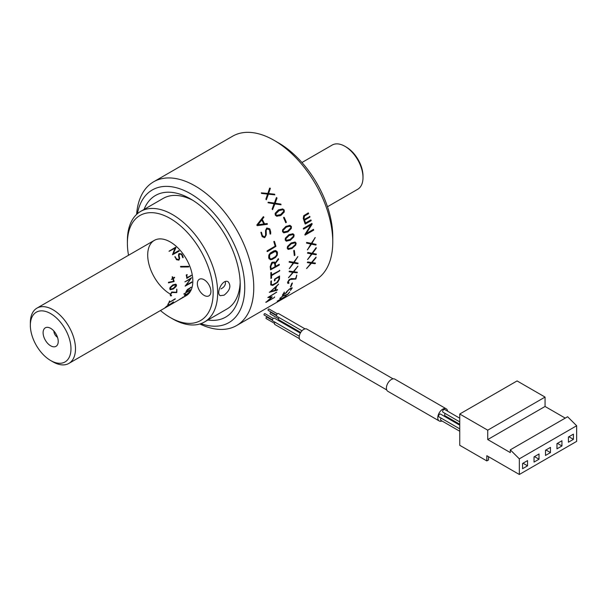 <?xml version="1.0" encoding="UTF-8"?>
<svg xmlns="http://www.w3.org/2000/svg" width="607" height="607" viewBox="0 0 607 607"><rect width="100%" height="100%" fill="white"/><g stroke="black" fill="none" stroke-linecap="round" stroke-linejoin="round"><path stroke-width="0.91" d="M191.698 281.898L191.675 282.43L185.089 286.056M191.455 277.725L186.379 284.964M190.477 278.977L184.877 281.83M53.894 331.043A5.106 2.952 -120 0 0 57.498 337.295M50.662 345.808A10.691 6.176 -120 0 0 57.726 344.268A10.691 6.176 -120 0 0 56.011 333.987A10.691 6.176 -120 0 0 47.961 327.363A10.691 6.176 -120 0 0 43.226 334.366A10.691 6.176 -120 0 0 50.662 345.808M52.915 361.833L50.662 360.528A28.726 16.586 -120 0 0 70.973 348.805A28.726 16.586 -120 0 0 50.662 313.622A28.726 16.586 -120 0 0 30.35 325.344A28.726 16.586 -120 0 0 50.662 360.528L52.915 361.833A31.913 18.43 -120 0 0 68.879 363.411A31.913 18.43 -120 0 0 68.879 326.558A31.913 18.43 -120 0 0 36.959 308.128A31.913 18.43 -120 0 0 30.35 322.742L30.35 325.344M169.125 302.385L169.042 302.294A31.792 18.354 -120 0 0 169.535 300.935L169.634 300.996A31.913 18.43 -120 0 1 169.125 302.385L175.347 298.94L168.867 302.696A31.792 18.354 -120 0 1 168.215 303.986L167.752 304.289M168.951 302.779A31.913 18.43 -120 0 1 168.298 304.084L168.215 303.986M168.298 304.084L169.634 300.996M175.188 298.75L168.867 302.696M170.537 294.691A31.792 18.354 -120 0 0 170.544 294.6L170.635 294.661A31.913 18.43 -120 0 1 170.628 294.744L171.508 295.465L170.514 295.806M170.544 294.6A31.792 18.354 -120 0 0 170.544 294.516L171.713 292.468L176.675 292.551A31.792 18.354 -120 0 0 176.751 289.205L176.72 289.137M170.271 289.706L169.763 288.894L170.059 287.513L172.82 284.903L175.802 284.167L176.538 285.024L176.136 286.474L173.344 288.993L170.226 289.683M175.984 285.244L175.666 284.774L172.858 285.457L170.241 287.93L170.461 289.076M175.711 284.144L176.447 284.994L176.045 286.443L173.253 288.955L170.37 289.706M174.3 277.24L174.573 277.763L173.185 278.59A31.792 18.354 -120 0 1 174.057 281.504L168.427 282.847M172.198 276.807L172.563 276.838A31.792 18.354 -120 0 1 172.987 277.998L173.056 277.96M172.737 278.901A31.792 18.354 -120 0 0 172.722 278.863L171.333 279.402M172.6 278.264A31.913 18.43 -120 0 0 172.183 277.118L172.646 276.838A31.913 18.43 -120 0 1 173.063 277.998L174.634 277.391L173.268 278.598A31.913 18.43 -120 0 1 174.141 281.519L168.511 282.854L168.473 282.27L173.556 281.329A31.913 18.43 -120 0 0 172.805 278.863L171.417 279.402L172.6 278.264M190.143 290.169L185.825 292.491A31.913 18.43 -120 0 0 186.288 291.14L187.525 289.433L191.197 287.232L186.721 290.973A31.913 18.43 -120 0 1 186.288 292.225L190.317 289.767M191.106 287.157L186.637 290.89A31.792 18.354 -120 0 1 186.205 292.134L186.357 292.05M190.226 290.26L183.777 293.985M181.356 266.427A31.913 18.43 -120 0 0 181.751 266.997M175.044 248.202L169.148 251.275L175.522 247.254L175.954 247.58L173.253 253.802L178.822 250.592L179.232 251.07L172.502 254.72L175.044 248.202M174.991 256.655L176.409 258.863L178.549 259.591L179.141 258.703L178.458 255.312L179.179 253.567L181.705 253.954L183.193 257.588L182.715 257.611L181.645 254.644L179.938 253.954L178.982 255.107L179.649 258.407L178.89 260.145L176.455 259.705L174.991 256.655M180.598 266.412L188.807 266.496L188.656 266.951L180.666 267.004L180.598 266.412M186.25 275.009L187.26 274.759L186.698 275.426A31.913 18.43 -120 0 1 187.146 277.543L191.372 275.419L186.933 278.31L186.25 275.009M190.681 278.863L184.968 281.868L191.546 277.763L186.22 285.161L191.789 281.952L191.766 282.483L185.173 286.117L190.681 278.863M185.279 294.107L185.499 294.054A31.913 18.43 -120 0 1 185.029 294.835L187.442 293.826L188.883 292.468A31.913 18.43 -120 0 0 188.997 292.286L189.581 291.701A31.913 18.43 -120 0 1 189.081 292.528L185.196 295.305L184.452 295.359L184.703 294.888A31.913 18.43 -120 0 0 185.029 294.334L185.279 294.107M180.256 298.94L182.062 297.893A31.913 18.43 -120 0 0 182.783 297.248L183.253 296.975A31.913 18.43 -120 0 1 182.525 297.627L186.584 295.305L182.229 297.862A31.913 18.43 -120 0 1 181.85 298.143L181.387 298.409A31.913 18.43 -120 0 0 181.759 298.136L180.256 298.94M184.703 296.512L183.132 297.157M181.637 298.227A31.913 18.43 -120 0 0 181.88 298.12L181.41 298.394M180.476 298.91L179.581 299.334M170.628 294.744L171.599 295.526L171.136 295.943L170.172 294.873L171.735 291.997L176.417 292.301L176.842 289.258A31.913 18.43 -120 0 1 176.758 292.612L171.796 292.521L170.635 294.57A31.913 18.43 -120 0 1 170.635 294.661M168.276 304.934L170.089 304.335L173.511 301.876L169.937 304.532A31.913 18.43 -120 0 1 168.86 305.533L164.778 307.931A31.913 18.43 -120 0 0 165.999 306.823L168.276 304.934M180.529 266.443L188.633 266.352M191.084 275.191L191.175 275.775L186.66 278.127M186.926 274.554L186.615 275.411A31.792 18.354 -120 0 1 187.062 277.513L187.138 277.475M179.475 254.166L178.928 255.168L179.596 258.453L178.83 260.191M178.625 254.06L179.133 253.635L181.652 254.007L182.919 256.207L183.041 257.763M174.786 256.928L175.286 256.852L176.356 258.916L177.965 259.788L178.708 259.477M327.477 206.744L357.713 189.278A25.532 14.743 -120 0 0 363.001 177.593L363.001 176.03A23.62 13.635 -120 0 0 346.301 147.106L344.951 146.325A25.532 14.743 -120 0 0 332.181 145.058L301.945 162.517M363.001 177.593A25.532 14.743 -120 0 0 344.951 146.325M169.353 304.744L166.455 306.383M165.81 307.021A31.792 18.354 -120 0 0 166.386 306.459M169.178 305.26L168.716 305.526M168.913 305.359L169.376 305.086M169.239 305.04A31.792 18.354 -120 0 0 169.861 304.433L170.135 304.251M165.377 307.43L165.43 307.514A31.913 18.43 -120 0 0 166.462 306.558M165.43 307.514L168.397 305.799A31.913 18.43 -120 0 0 169.429 304.851L168.101 305.215M174.391 251.184L173.215 253.878L178.784 250.661L179.194 251.139M169.012 251.207L175.499 247.337L175.947 247.595M175.021 248.286L173.648 251.473M170.324 287.961L170.521 289.107L173.314 288.408L176.076 285.282L175.757 284.804L172.949 285.48L170.324 287.961M171.69 301.125L173.845 299.881A31.913 18.43 -120 0 0 173.951 299.896M174.475 299.517L175.286 299.046M181.622 298.158A31.913 18.43 -120 0 0 182.1 297.961M182.806 297.384A31.913 18.43 -120 0 0 182.813 297.377L182.358 297.642M182.631 297.544L182.29 297.733A31.792 18.354 -120 0 1 182.206 297.779M180.962 298.53L184.642 296.398A31.913 18.43 60 0 0 182.79 253.567A31.913 18.43 60 0 0 148.685 247.96A31.913 18.43 60 0 0 170.195 294.031M189.445 291.701A31.792 18.354 -120 0 1 189.005 292.43L186.873 294.19L184.369 295.26M185.363 294.061A31.792 18.354 -120 0 1 184.953 294.744L185.408 294.865M160.445 310.541A60.639 35.009 -120 0 0 170.271 317.529A60.639 35.009 -120 0 0 213.148 292.771A60.639 35.009 -120 0 0 170.271 218.505A60.639 35.009 -120 0 0 127.394 243.263A60.639 35.009 -120 0 0 128.532 255.259M172.532 318.834L170.271 317.529L172.532 318.834A63.834 36.852 60 0 0 204.445 321.998L227.01 308.963A63.834 36.852 60 0 0 240.182 282.255M204.127 279.744A9.575 5.531 -120 0 0 199.339 279.273A9.575 5.531 -120 0 0 199.339 290.328A9.575 5.531 -120 0 0 208.914 295.852A9.575 5.531 -120 0 0 210.379 288.181A9.575 5.531 -120 0 0 204.127 279.744M127.394 243.263L127.394 240.653A63.834 36.852 60 0 1 140.612 211.433A63.834 36.852 60 0 1 204.445 248.286A63.834 36.852 60 0 1 204.445 321.998M140.612 211.433L163.184 198.406A63.834 36.852 60 0 1 192.897 200.356M224.082 295.177L220.273 295.67C215.477 293.477 222.754 278.105 228.247 281.853C231.335 286.026 229.947 290.465 224.082 295.177M220.925 288.917C224.415 287.096 225.88 284.66 225.318 281.602M199.87 323.971A82.984 47.907 -120 0 0 204.931 326.164A82.984 47.907 -120 0 0 236.586 325.549L315.579 279.948A82.984 47.907 -120 0 0 332.765 241.958L332.765 236.745A76.596 44.228 -120 0 0 278.598 142.933L274.083 140.331A82.984 47.907 -120 0 0 232.595 136.218L153.609 181.819A82.984 47.907 -120 0 0 136.613 214.415M332.765 241.958A82.984 47.907 -120 0 0 274.083 140.331M207.875 320.018A70.215 40.54 -120 0 0 225.69 317.097A70.215 40.54 -120 0 0 225.69 236.024A70.215 40.54 -120 0 0 155.475 195.484A70.215 40.54 -120 0 0 144.041 209.453M200.879 323.637A76.596 44.228 -120 0 0 244.636 283.515A76.596 44.228 -120 0 0 194.035 195.871A76.596 44.228 -120 0 0 137.41 213.702M236.586 325.549A82.984 47.907 -120 0 0 236.586 229.734A82.984 47.907 -120 0 0 153.609 181.819M274.455 297.476L265.965 302.385L271.276 297.422L267.884 297.468L276.686 292.187L269.076 297.02L272.095 296.99L267.224 301.155L274.455 297.476L265.783 302.187M271.875 297.24L267.308 301.247M274.63 296.884L274.372 297.384M271.997 296.732L271.792 297.157M276.595 292.104L269.076 297.02M271.086 297.438L267.831 297.521M277.467 289.524L277.187 290.214L277.551 289.6L275.586 290.04M277.096 290.131L269.296 292.179M277.187 290.214L269.462 292.263M275.593 287.255A82.856 47.839 -120 0 0 275.631 287.081L270.737 291.383M275.464 290.07A82.856 47.839 -120 0 0 276.284 286.504L278.522 284.076M269.554 292.339L278.605 284.144L276.375 286.58A82.984 47.907 -120 0 1 275.555 290.146M279.508 270.244L279.531 270.957L271.443 275.624A82.856 47.839 -120 0 1 271.458 278.059L270.889 278.484M270.95 272.467L271.321 272.52A82.856 47.839 -120 0 1 271.428 274.91L271.511 274.857M270.934 278.446L270.813 272.892L271.412 272.566A82.984 47.907 -120 0 1 271.519 274.956L279.827 270.525L271.534 275.669A82.984 47.907 -120 0 1 271.549 278.112L270.934 278.446M271.132 268.977L275.039 266.723A82.984 47.907 -120 0 0 274.736 264.007L273.84 262.763L272.452 262.907L270.828 266.253A82.984 47.907 -120 0 1 271.132 268.977M273.749 262.732L271.686 263.453L270.737 266.215A82.856 47.839 -120 0 1 271.041 268.939L271.124 268.893M279.137 264.265L279.197 265.009L270.494 269.789M278.264 258.643L278.575 259.151L275.237 263.499A82.856 47.839 -120 0 1 275.563 266.329L275.639 266.283M274.045 261.89L275.13 262.884M278.666 259.181L275.328 263.529A82.984 47.907 -120 0 1 275.646 266.367L279.228 264.303L279.288 265.047L270.585 269.827A82.984 47.907 -120 0 0 270.214 266.594L271.572 262.778L272.384 262.118L275.176 262.968L278.355 258.673L278.575 259.151M275.495 257.467L271.731 259.644L269.129 258.855L268.681 257.709L268.825 255.099L270.373 252.937L274.303 250.668L276.989 251.457L277.46 252.603L277.27 255.206L275.495 257.467L270.305 259.804M275.35 251.298L269.69 254.515L269.538 258.195L270.418 258.939L271.617 258.855L275.328 256.715L276.754 254.826L276.511 252.11L274.463 251.465L270.555 253.718L269.44 255.297L269.288 257.368L270.51 258.969M275.502 250.441L276.906 251.442L277.376 252.588L277.179 255.183L275.411 257.444M273.977 241.32L274.356 241.411A82.856 47.839 -120 0 1 275.836 246.343L267.034 251.389M275.168 246.199A82.984 47.907 -120 0 0 273.84 241.791L274.44 241.411A82.984 47.907 -120 0 1 275.919 246.351L267.406 251.586L267.171 250.812L275.168 246.199M265.532 230.485L266.784 227.989L269.683 228.763L270.714 232.011L270.669 234.021L270.092 234.036L269.462 229.765L267.065 228.809L266.192 230.228L266.268 235L264.531 237.61L262.171 236.654L260.889 232.451L261.488 232.382L262.307 235.455L264.045 236.791L264.698 236.609L265.593 235.387L265.532 230.485M267.512 228.642L266.116 230.243L266.192 235.008L264.918 237.413L264.174 237.678M266.708 228.004L269.607 228.778L270.092 229.643L270.639 232.026L270.593 234.029L270.016 234.044M261.048 232.17L262.232 235.463L263.962 236.798L264.622 236.616M278.052 300.799L286.17 295.981L277.983 300.7M278.408 300.761L277.179 301.125M287.103 294.865L282.885 296.064L280.517 298.014A82.984 47.907 -120 0 1 280.411 298.143L280.882 298.394L280.176 298.849L279.888 298.386L283.143 295.677L287.49 294.41L289.736 291.959A82.984 47.907 -120 0 1 287.635 294.516L283.446 295.662L280.442 297.908A82.856 47.839 -120 0 1 280.335 298.045L280.783 298.227M280.806 298.287L280.108 298.75L279.812 298.287M289.585 291.959A82.856 47.839 -120 0 1 287.559 294.418L287.035 294.759M291.299 288.727L290.745 288.333L289.311 289.137L287.346 291.072A82.856 47.839 -120 0 1 286.428 292.589L282.361 295.177L284.326 292.263A82.984 47.907 -120 0 1 283.044 294.494L286.094 292.733A82.984 47.907 -120 0 0 286.876 291.406L290.973 288.006L292.217 288.022L290.419 290.427A82.984 47.907 -120 0 0 291.383 288.826L291.299 288.727M291.383 288.826L290.829 288.424L289.395 289.228L287.422 291.163A82.984 47.907 -120 0 1 286.512 292.68L286.132 292.855M286.208 292.953L282.361 295.177M292.119 287.764L290.343 290.366M284.251 292.035L284.243 292.172A82.856 47.839 -120 0 1 282.961 294.395L283.173 294.274M296.671 275.1L296.686 275.176A82.856 47.839 -120 0 1 295.761 278.992L289.956 279.41L288.075 281.853A82.856 47.839 -120 0 1 288.022 282.058L288.985 282.832L287.657 283.279M289.129 279.69L291.352 278.567L295.518 278.75L296.777 275.252A82.984 47.907 -120 0 1 295.852 279.068L290.047 279.478L288.158 281.929A82.984 47.907 -120 0 1 288.113 282.134L289.069 282.915L288.424 283.439L287.543 282.323L289.129 279.69M292.786 272.323L289.19 271.731L289.349 271.124L293.371 271.663L297.923 266.223L293.796 271.746L297.347 272.255L297.119 272.831L293.28 272.391L288.575 277.718L292.786 272.323L289.099 271.67M297.255 272.186L296.8 272.816L293.189 272.331L288.484 277.642M297.84 266.17L293.834 271.701M297.984 263.081L297.582 263.749L293.598 263.013L289.266 268.582M297.779 256.571L294.069 262.338L298.075 263.135L297.916 263.757L293.689 263.066L289.357 268.635L293.151 262.96L289.19 262.156L289.281 261.503L293.689 262.277L297.862 256.609L294.16 262.391M293.037 262.937L289.099 262.11M287.839 247.952L288.272 248.567L292.028 247.671L295.389 244.477L295.533 243.513L295.07 242.868L291.33 243.748L287.93 247.026L287.839 247.952M291.33 243.748L295.07 242.868M291.246 243.733L287.847 247.003L288.234 248.544M295.017 242.003L296.057 243.149L295.624 245.091L292.035 248.43L287.999 249.371M292.126 248.46L288.242 249.416L287.225 248.271L287.543 246.427L291.14 242.982L295.101 242.026L296.148 243.172L295.708 245.122L292.035 248.43M292.915 234.598L289.069 235.455L285.76 238.748L286.299 240.311M292.87 233.733L294.038 234.901L293.727 236.874L290.245 240.235L286.178 241.161M285.396 238.141L288.894 234.681L292.953 233.741L294.122 234.917L293.818 236.889L290.328 240.251L286.345 241.184L285.199 240.008L285.396 238.141M286.36 222.321L285.745 222.663L283.598 217.723L284.205 217.389A82.984 47.907 -120 0 1 286.36 222.321L285.76 222.777M286.284 222.337A82.856 47.839 -120 0 0 284.129 217.412L283.697 217.314M274.857 203.952L272.581 209.658M276.428 197.503L276.989 198.064L275.039 203.262L280.813 204.149L280.988 204.809M268.028 202.351L274.356 203.087M277.042 198.019L275.1 203.216L280.874 204.111L281.049 204.771L274.872 203.906L272.46 209.65L272.148 209.043L274.083 203.793L268.082 202.761L268.355 202.237L274.394 203.095L276.405 197.563L276.989 198.064M268.408 194.179L266.23 199.726L265.874 199.157L267.581 194.088L261.602 193.458L261.321 192.851L267.869 193.421L269.645 188.109L270.32 188.223L268.598 193.519L274.607 194.217L274.827 194.847L268.408 194.179L266.367 199.749M269.599 188.17L270.282 188.58L268.552 193.572L274.554 194.27L274.774 194.9M261.276 192.92L267.839 193.413M314.965 263.711L311.414 263.256L306.641 268.537L310.928 263.195L307.317 262.474L307.779 261.966L311.512 262.535L315.959 257.186L316.05 257.702L311.937 262.619L315.428 263.081L315.185 263.65L311.323 263.188L306.558 268.461M315.337 263.013L314.874 263.635M316.042 257.08L311.937 262.619M310.799 263.172L307.294 262.581M315.936 254.758L312.013 254.052L307.62 259.584L311.474 253.954L307.476 252.99L307.908 252.466L312.021 253.271L316.08 247.686L316.247 248.248L312.484 253.377L316.346 254.09L316.171 254.705L311.922 253.999L307.529 259.53M316.255 254.037L315.845 254.705M316.171 247.595L312.484 253.377M311.368 253.931L307.483 253.134M311.353 243.339L315.223 237.542L311.869 243.475L316.088 244.371L315.981 245.023L311.437 244.166L307.423 249.902L310.86 244.044L306.596 243.103L306.626 242.428L311.353 243.339M315.997 244.333L315.64 245.031L311.345 244.128L307.332 249.856M315.132 237.512L311.877 243.46M310.754 244.022L306.505 243.073M313.675 230.152L305.192 235.046L304.904 234.545L310.928 224.909L303.652 229.112L303.333 228.847L303.432 228.323L311.915 223.422L312.173 224.059L306.087 233.581L313.5 229.363L313.675 230.152L304.843 234.886M311.687 224.856L306.171 233.596M313.417 229.347L313.591 230.129M311.831 223.414L312.142 223.937L311.603 224.84M310.784 224.992L303.25 228.839M305.564 223.012A82.984 47.907 -120 0 0 304.608 220.174L309.911 217.109L309.927 216.509L304.327 219.385A82.984 47.907 -120 0 0 304.008 218.49L304.509 216.031L308.622 213.656L308.326 212.867L303.69 215.743L303.288 218.505L305.109 223.839L311.095 220.751L311.186 220.22L310.86 219.954L305.556 222.966M310.776 219.954L311.012 220.743L305.321 224.036M305.488 223.004A82.856 47.839 -120 0 0 304.524 220.174L309.836 217.109L309.54 216.335M308.25 212.875L308.538 213.664L304.433 216.039L303.925 218.497A82.856 47.839 -120 0 1 304.251 219.385L304.319 219.347M275.153 213.315L278.385 209.893L282.703 208.914L284.22 210.045L284.251 211.98L281.026 215.326L276.777 216.274L275.282 215.136L275.153 213.315M282.596 229.795L285.996 226.335L290.146 225.394L291.436 226.57L291.254 228.551L287.855 231.92L283.78 232.845L282.513 231.669L282.596 229.795M293.742 250.805L294.342 250.479A82.984 47.907 -120 0 1 294.934 255.213L294.319 255.547L293.742 250.805M291.815 283.37L292.415 283.037A82.984 47.907 -120 0 1 291.087 286.451L290.48 286.792L291.815 283.37M256.799 225.03L263.377 216.669L263.908 217.207L262.224 219.362A82.984 47.907 -120 0 1 264.561 223.869L267.217 223.543L267.3 224.317L257.216 225.637L256.799 225.03M275.1 279.281A82.984 47.907 -120 0 1 275.017 280.601L274.41 280.92A82.984 47.907 -120 0 0 274.516 279.182L279.561 276.041L279.44 279.137L277.665 282.361L272.755 285.419L270.768 284.949L270.866 281.284L271.466 280.935A82.984 47.907 -120 0 1 271.261 283.871L272.323 284.933L276.815 282.475L278.833 279.463A82.984 47.907 -120 0 0 279.008 277.027L275.009 279.22L279.008 277.027M279.47 275.988L279.349 279.076L277.581 282.293L272.672 285.358L270.676 284.88M275.009 279.22A82.856 47.839 -120 0 1 274.925 280.54L274.318 280.859M271.337 280.821L271.375 280.882A82.856 47.839 -120 0 1 271.17 283.81L272.232 284.865M261.708 220.053A82.856 47.839 -120 0 0 261.693 220.022L257.929 224.772L263.764 224.013A82.856 47.839 -120 0 0 263.757 223.998M263.309 216.707L263.848 217.238L262.156 219.393A82.856 47.839 -120 0 1 264.493 223.892L267.148 223.566L267.3 224.317M261.761 219.992L257.998 224.749L263.833 223.983A82.984 47.907 -120 0 0 261.761 219.992M292.324 282.968A82.856 47.839 -120 0 1 291.003 286.36L290.404 286.77M293.909 250.35L294.258 250.441A82.856 47.839 -120 0 1 294.843 255.168L294.281 255.608M285.821 239.689L286.314 240.319L290.161 239.446L293.431 236.229L293.507 235.25L292.984 234.598L289.152 235.463L285.844 238.756L285.821 239.689M283.135 231.35L283.689 231.98L287.627 231.115L290.806 227.891L290.821 226.904L289.334 226.252L286.314 227.117L283.097 230.41L283.135 231.35M289.304 226.252L286.314 227.117M286.231 227.124L283.014 230.417L283.052 231.35L284.281 232.003M289.107 225.402L290.063 225.402L291.36 226.578L291.17 228.551L287.779 231.92L283.704 232.845M275.904 214.817L276.58 215.424L280.684 214.529L283.697 211.335L283.598 210.379L282.892 209.749L278.81 210.644L275.76 213.907L275.904 214.817M279.319 210.379L275.692 213.937L276.58 215.424M276.511 215.455L279.569 215.045M278.325 209.931L282.634 208.945L284.152 210.068L284.182 212.002L279.797 215.872M275.722 287.149L270.57 291.519L274.994 290.321A82.984 47.907 -120 0 0 275.722 287.149M441.175 418.14A1.593 0.918 120 0 0 440.91 420.363L459.749 431.243M459.749 425.181L440.515 414.073A1.593 0.918 120 0 0 439.218 414.573A1.593 0.918 120 0 0 438.914 416.834L459.749 428.861M459.749 418.2L444.567 409.437A1.593 0.918 120 0 0 443.269 409.937A1.593 0.918 120 0 0 442.966 412.199L459.749 421.888M445.227 413.504A1.593 0.918 120 0 0 444.961 415.727L459.749 424.263M446.046 417.267A7.018 4.052 120 0 0 446.441 416.584M447.647 411.212A7.018 4.052 120 0 0 446.244 408.822A7.018 4.052 120 0 0 439.225 412.874A7.018 4.052 120 0 0 439.225 420.977A7.018 4.052 120 0 0 442.002 420.992M446.244 408.822L394.876 379.155A7.018 4.052 120 0 0 387.85 383.214A7.018 4.052 120 0 0 387.85 391.318L439.225 420.977M393.093 378.867L306.899 329.1A6.381 3.688 120 0 0 300.511 332.788A6.381 3.688 120 0 0 300.511 340.155L386.705 389.922M278.552 318.736L270.221 313.918A0.797 0.463 -60 0 1 271.018 312.537L276.534 315.723M300.715 332.446L278.848 319.821A1.593 0.918 -60 0 1 279.114 317.598M276.564 315.208L268.226 310.389A0.797 0.463 -60 0 1 269.022 309.009L277.361 313.819M301.983 330.8L276.853 316.293A1.593 0.918 -60 0 1 276.853 314.449A1.593 0.918 -60 0 1 278.454 313.531L305.04 328.88M272.513 319.843L264.174 315.025A0.797 0.463 -60 0 1 264.971 313.644L273.309 318.463M299.274 336.21L272.801 320.928A1.593 0.918 -60 0 1 273.104 318.667A1.593 0.918 -60 0 1 274.402 318.167L300.321 333.137M299.395 338.66L274.796 324.457A1.593 0.918 -60 0 1 275.062 322.234M274.501 323.372L266.17 318.554A0.797 0.463 -60 0 1 266.966 317.173L272.482 320.359M565.238 418.117L545.056 406.462L545.056 397.084L487.732 430.181L459.749 414.02L459.749 445.295L486.829 460.925L488.521 459.954L488.521 456.692M486.829 460.925L486.829 455.72L519.326 474.477L519.326 458.846L510.297 449.84L510.297 452.587L487.732 439.559L487.732 430.181M519.326 458.846L576.65 425.75L576.65 441.388L519.326 474.477M545.056 397.084L517.073 380.93L459.749 414.02M545.056 406.462L487.732 439.559M576.65 425.75L567.621 416.743L510.297 449.84M527.544 460.614L522.574 463.482L523.029 463.224L527.544 465.827L527.544 460.614M522.574 463.482L522.574 468.695L527.544 465.827M539.008 453.998L534.039 456.866L534.494 456.601L539.008 459.211L539.008 453.998M534.039 456.866L534.039 462.079L539.008 459.211M550.473 447.374L545.503 450.242L545.959 449.984L550.473 452.587L550.473 447.374M545.503 450.242L545.503 455.455L550.473 452.587M561.938 440.758L556.968 443.626L557.423 443.368L561.938 445.97L561.938 440.758M556.968 443.626L556.968 448.839L561.938 445.97M573.403 434.142L568.433 437.01L568.888 436.744L573.403 439.354L573.403 434.142M568.433 437.01L568.433 442.215L573.403 439.354M154.315 240.38L36.959 308.128M186.228 295.655L68.879 363.411M271.822 290.465L271.268 290.783"/></g></svg>
